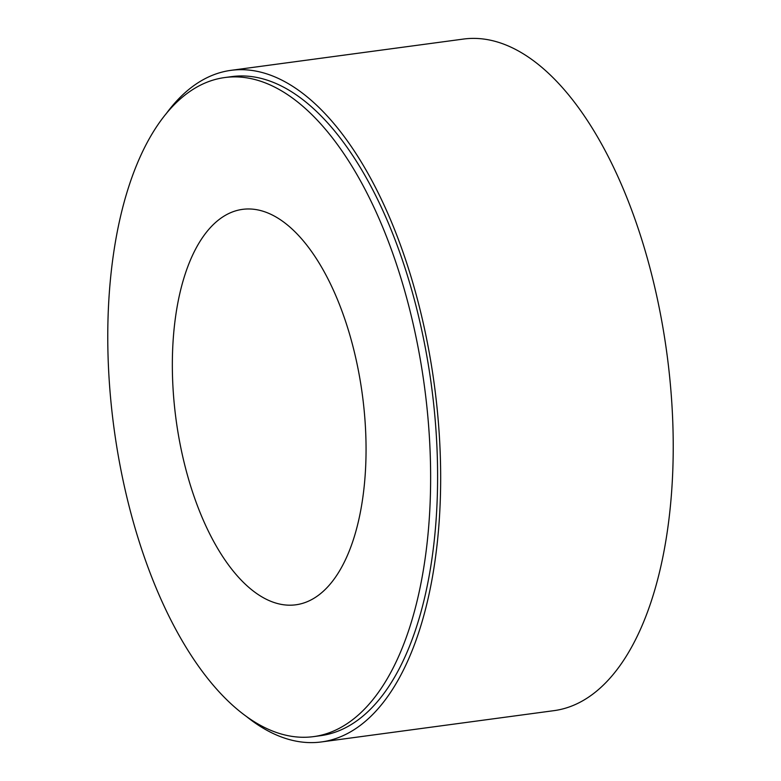<?xml version="1.0" encoding="UTF-8"?>
<svg xmlns="http://www.w3.org/2000/svg" width="781" height="781" viewBox="0 0 781 781"><rect width="100%" height="100%" fill="white"/><g stroke="black" fill="none" stroke-linecap="round" stroke-linejoin="round"><path stroke-width="1.17" d="M425.01 559.421A332.511 156.62 82.3 0 1 313.532 736.629A332.511 156.62 82.3 0 1 155.829 587.292A332.511 156.62 82.3 0 1 113.391 254.743A332.511 156.62 82.3 0 1 224.869 77.534A332.511 156.62 82.3 0 1 382.563 226.871A332.511 156.62 82.3 0 1 425.01 559.421M224.869 77.534L231.84 76.597A332.511 156.62 82.3 0 1 389.543 225.934A332.511 156.62 82.3 0 1 431.981 558.483A332.511 156.62 82.3 0 1 320.503 735.692L313.532 736.629M175.715 315.68A199.506 93.974 82.3 0 1 242.598 209.357A199.506 93.974 82.3 0 1 337.216 298.957A199.506 93.974 82.3 0 1 362.687 498.483A199.506 93.974 82.3 0 1 295.794 604.806A199.506 93.974 82.3 0 1 201.176 515.206A199.506 93.974 82.3 0 1 175.715 315.68M165.904 114.104A338.837 159.597 82.3 0 1 231 70.339L463.563 39.05A338.837 159.597 82.3 0 1 624.253 191.228A338.837 159.597 82.3 0 1 667.501 530.094A338.837 159.597 82.3 0 1 553.905 710.661L321.352 741.95A338.837 159.597 82.3 0 1 247.001 716.938M231 70.339A338.837 159.597 82.3 0 1 391.691 222.507A338.837 159.597 82.3 0 1 434.939 561.383A338.837 159.597 82.3 0 1 321.352 741.95"/></g></svg>
